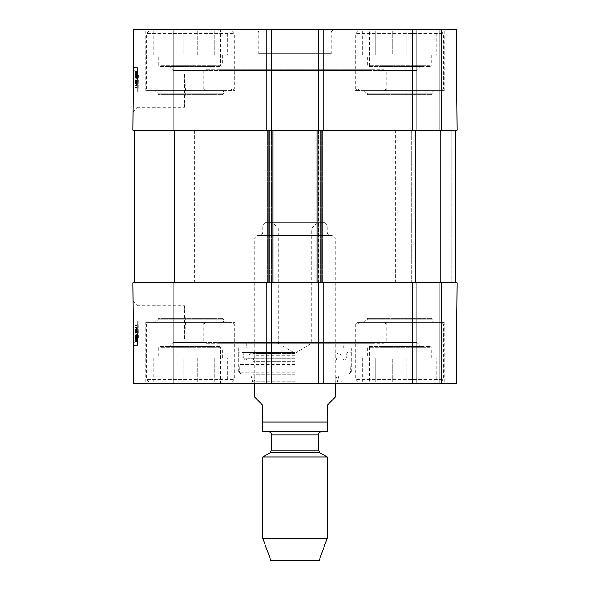 <?xml version="1.0" encoding="UTF-8"?>
<svg xmlns="http://www.w3.org/2000/svg" width="590" height="590" viewBox="0 0 590 590"><rect width="100%" height="100%" fill="white"/><g stroke="black" fill="none" stroke-linecap="round" stroke-linejoin="round"><path stroke-width="0.44" stroke-dasharray="2.95 2.21" d="M211.869 65.704L207.038 70.535L211.065 66.508L169.758 66.508L173.777 70.535L207.038 70.535L173.777 70.535L207.038 70.535L173.777 70.535L168.954 65.704L211.869 65.704L168.954 65.704M421.046 65.704L416.223 70.535L420.242 66.508L378.935 66.508L382.962 70.535L416.223 70.535L382.962 70.535L416.223 70.535L382.962 70.535L378.131 65.704L421.046 65.704L378.131 65.704M185.629 90.646L184.375 74.016C185.739 72.998 185.739 108.295 184.375 107.277L185.629 90.646M356.832 90.646L356.832 70.535L386.73 70.535L386.73 90.646L384.378 90.646L386 89.038L386 70.535L357.901 70.535L357.901 89.038L360.188 90.646L354.937 90.646L444.241 90.646L386.73 90.646M357.901 70.535L356.832 70.535M233.168 90.646L233.168 70.535L203.27 70.535L232.099 70.535L232.099 89.038L229.812 90.646L235.063 90.646L145.76 90.646L205.622 90.646L204 89.038L204 70.535M232.099 70.535L233.168 70.535M386.73 70.535L386 70.535M203.27 70.535L203.27 90.646M148.975 31.108L231.841 31.108L148.975 31.108L146.563 33.519L234.26 33.519L146.563 33.519L146.563 89.038L232.099 89.038M204 89.038L146.563 89.038L148.171 90.646L229.812 90.646M205.622 90.646L148.171 90.646M358.16 31.108L441.025 31.108L358.16 31.108L355.741 33.519L443.437 33.519L355.741 33.519L355.741 89.038L357.901 89.038M386 89.038L443.437 89.038L355.741 89.038L357.356 90.646L360.188 90.646M384.378 90.646L357.356 90.646M169.758 66.508L211.065 66.508M159.838 66.508L220.984 66.508L159.838 66.508L158.231 64.9L222.592 64.9L158.231 64.9L158.231 55.246L222.592 55.246L158.231 55.246M158.917 31.108L158.917 55.246L153.245 55.246L158.917 55.246L158.917 31.108L171.83 31.108L171.83 55.246L166.159 55.246L166.159 31.108L166.159 55.246L183.166 55.246L171.83 55.246L171.83 31.108L158.917 31.108M153.245 31.108L153.245 55.246M197.65 55.246L197.65 31.108L208.993 31.108L208.993 55.246L197.65 55.246L214.657 55.246L208.993 55.246L208.993 31.108L197.65 31.108L197.65 55.246L183.166 55.246L183.166 31.108L183.166 55.246L197.65 55.246M227.57 31.108L221.899 31.108L221.899 55.246L221.899 31.108L227.57 31.108L227.57 55.246L221.899 55.246L227.57 55.246M214.657 31.108L214.657 55.246L214.657 31.108L208.993 31.108L221.899 31.108L214.657 31.108M171.83 31.108L183.166 31.108L171.83 31.108M183.166 31.108L197.65 31.108L183.166 31.108M221.899 55.246L214.657 55.246L221.899 55.246M166.159 55.246L158.917 55.246L166.159 55.246M378.935 66.508L420.242 66.508M369.016 66.508L430.162 66.508L369.016 66.508L367.408 64.9L431.769 64.9L367.408 64.9L367.408 55.246L431.769 55.246L367.408 55.246M368.101 31.108L368.101 55.246L362.43 55.246L368.101 55.246L368.101 31.108L381.007 31.108L381.007 55.246L375.343 55.246L375.343 31.108L375.343 55.246L392.35 55.246L381.007 55.246L381.007 31.108L368.101 31.108M362.43 31.108L362.43 55.246M406.834 55.246L406.834 31.108L418.17 31.108L418.17 55.246L406.834 55.246L423.841 55.246L418.17 55.246L418.17 31.108L406.834 31.108L406.834 55.246L392.35 55.246L392.35 31.108L392.35 55.246L406.834 55.246M436.755 31.108L431.084 31.108L431.084 55.246L431.084 31.108L436.755 31.108L436.755 55.246L431.084 55.246L436.755 55.246M423.841 31.108L423.841 55.246L423.841 31.108L418.17 31.108L431.084 31.108L423.841 31.108M381.007 31.108L392.35 31.108L381.007 31.108M392.35 31.108L406.834 31.108L392.35 31.108M431.084 55.246L423.841 55.246L431.084 55.246M375.343 55.246L368.101 55.246L375.343 55.246M134.97 75.616L134.867 87.106L135.007 70.955L134.97 75.616L137.382 75.631L137.411 72.592L134.992 72.57M137.411 72.592L137.345 80.181L134.926 80.159M137.345 80.181L137.359 78.61L134.94 78.595M137.359 78.61L134.94 78.839M137.352 78.861L137.278 87.128L134.867 87.106L137.278 87.128L137.3 85.233L134.881 85.218L137.3 85.233L137.337 80.919L134.926 80.896M137.337 80.919L137.33 81.922L134.911 81.907M137.33 81.922L137.426 70.97L135.007 70.955M137.426 70.97L137.382 75.461L134.97 75.439M137.404 73.558L137.278 87.335L134.867 87.313L134.963 75.918L134.867 87.313L135.007 71.22L134.867 87.313L137.278 87.335L137.404 73.558L134.985 73.544M137.3 84.709L137.418 71.243L137.278 87.335L134.867 87.313L137.278 87.335L137.418 71.243L135.007 71.22L137.418 71.243L137.3 84.709L134.889 84.687M137.3 84.945L137.418 71.243L135.007 71.22L137.418 71.243L137.3 84.945L134.889 84.923M137.418 71.243L135.007 71.22L137.418 71.243M134.963 75.948L134.867 87.438L135.007 71.287L134.963 75.948L137.382 75.97L137.404 72.924L134.992 72.902L137.404 72.924L137.374 76.862L137.337 80.52L134.926 80.498M137.337 80.52L137.352 78.949L134.94 78.927M137.352 78.949L134.94 79.171M137.352 79.193L137.278 87.46L134.867 87.438L137.278 87.46L137.293 85.572L134.881 85.55L137.293 85.572L137.33 81.25L134.918 81.236M137.33 81.25L137.322 82.261L134.911 82.239M137.322 82.261L137.418 71.309L135.007 71.287M137.418 71.309L137.382 75.793L134.97 75.778M137.404 72.954L137.278 87.726L137.418 71.574L135.007 71.56L134.859 87.711L135.007 71.56L137.418 71.574L137.404 72.954L134.992 72.931M137.293 86.096L134.874 86.074M137.322 82.873L134.904 82.851M137.315 83.079L134.904 83.057M137.278 87.726L134.859 87.711M137.404 73.477L134.985 73.455L137.404 73.477M137.337 80.594L137.404 72.747L137.337 80.594L134.926 80.572L134.992 72.725L134.926 80.572M137.404 72.747L134.992 72.725M137.404 73.02L134.992 72.998M137.396 73.735L134.985 73.721M134.918 81.413L134.977 74.547L134.911 82.467L134.918 81.413L137.33 81.435L137.322 82.489L134.911 82.467M137.322 82.489L137.33 81.435M137.389 74.569L134.977 74.547M134.963 75.918L137.382 75.94L134.963 75.896M134.896 84.075L135.007 71.066L134.896 84.075L137.308 84.097L137.315 83.397L134.904 83.374M137.315 83.397L137.33 81.774L134.918 81.759M137.33 81.774L137.418 71.375L135.007 71.353M137.418 71.375L137.411 72.644L134.992 72.622M137.411 72.644L137.418 71.088L135.007 71.066M137.418 71.088L137.418 71.781L134.999 71.759M137.418 71.781L137.404 73.411L134.985 73.389M137.404 73.411L137.308 83.854L134.896 83.832M137.308 83.854L137.322 82.548L134.911 82.526M137.322 82.548L137.308 84.097M137.241 91.885L137.448 67.747L137.241 91.885L137.448 67.747L137.241 91.885L133.215 91.848L133.428 67.717L133.215 91.848L137.241 91.885L133.215 91.848L133.428 67.717L137.448 67.747L133.428 67.717L133.215 91.848L137.241 91.885M133.428 67.717L137.448 67.747L133.428 67.717M138.289 74.016L184.375 74.016L184.375 107.277L137.912 107.277L138.289 74.052L137.912 107.277L133.038 112.115L133.414 69.126L133.038 112.115M132.883 130.066L133.76 29.5L271.666 29.5L270.058 29.5L271.666 29.5L271.666 130.066L132.883 130.066M220.579 65.704L160.237 65.704L220.579 65.704L220.579 29.5L160.237 29.5L220.579 29.5M429.763 65.704L369.421 65.704L429.763 65.704L429.763 29.5L369.421 29.5L429.763 29.5M443.038 130.066L266.437 130.066L323.563 130.066L318.334 130.066L318.334 29.5L456.24 29.5L410.854 29.5L456.24 29.5L457.117 130.066L410.854 130.066L443.038 130.066L443.038 29.5L443.038 130.066M444.241 90.646L444.241 29.5L354.937 29.5L444.241 29.5M235.063 90.646L235.063 29.5L145.76 29.5L235.063 29.5M258.796 53.638L331.204 53.638L258.796 53.638L258.796 31.912L331.204 31.912L258.796 31.912L256.385 29.5L333.616 29.5L256.385 29.5M271.666 383.5L271.666 282.935L271.666 383.5L266.437 383.5L323.563 383.5L318.334 383.5L321.956 383.5L318.334 383.5L318.334 282.935L134.092 282.935L271.666 282.935L271.666 383.5L133.76 383.5L132.883 282.935L323.563 282.935L268.044 282.935L271.666 282.935L271.666 130.066L134.092 130.066L455.908 130.066L317.125 130.066L322.354 130.066L318.334 130.066L318.334 29.5L266.437 29.5L271.666 29.5L271.666 130.066L271.666 29.5M321.956 29.5L323.563 29.5L321.956 29.5L321.956 130.066L321.956 29.5M410.854 130.066L410.854 29.5L410.854 130.066M441.431 130.066L441.431 29.5L441.431 130.066M457.117 130.066L456.24 29.5L457.117 130.066M323.563 130.066L323.563 29.5L323.563 130.066M266.437 130.066L266.437 29.5L266.437 130.066M416.887 282.935L416.887 383.5L456.24 383.5L457.117 282.935L456.24 383.5L443.038 383.5L456.24 383.5L457.117 282.935L317.125 282.935L322.354 282.935L317.125 282.935L318.334 282.935L318.334 29.5M363.388 90.646L435.796 90.646L363.388 90.646L367.408 94.666L431.769 94.666L367.408 94.666L367.408 93.862C367.216 91.907 366.147 90.838 364.192 90.646L434.992 90.646L364.192 90.646M154.204 90.646L226.612 90.646L154.204 90.646L158.231 94.666L222.592 94.666L158.231 94.666L158.231 93.862C158.039 91.907 156.962 90.838 155.008 90.646L225.808 90.646L155.008 90.646M204.052 70.535L385.949 70.535L204.052 70.535L206.463 69.731L383.537 69.731L206.463 69.731M218.602 69.731L371.398 69.731L218.602 69.731L221.014 70.535L368.986 70.535L221.014 70.535M211.869 347.296L207.038 342.466L211.065 346.492L169.758 346.492L173.777 342.466L207.038 342.466L173.777 342.466L207.038 342.466L173.777 342.466L168.954 347.296L211.869 347.296L168.954 347.296M421.046 347.296L416.223 342.466L420.242 346.492L378.935 346.492L382.962 342.466L416.223 342.466L382.962 342.466L416.223 342.466L382.962 342.466L378.131 347.296L421.046 347.296L378.131 347.296M185.629 322.354L184.375 338.985C185.739 340.002 185.739 304.706 184.375 305.723L185.629 322.354M386.73 322.354L386.73 342.466L356.832 342.466L356.832 322.354L360.188 322.354L357.901 323.962L357.901 342.466L386 342.466L386 323.962L384.378 322.354L444.241 322.354L356.832 322.354M386 342.466L386.73 342.466M203.27 322.354L203.27 342.466L233.168 342.466L204 342.466L204 323.962L205.622 322.354L145.76 322.354L235.063 322.354L229.812 322.354L232.099 323.962L232.099 342.466M204 342.466L203.27 342.466M356.832 342.466L357.901 342.466M343.269 342.466L246.731 342.466L343.269 342.466L343.269 348.1L246.731 348.1L343.269 348.1M233.168 342.466L233.168 322.354M148.975 381.892L231.841 381.892L148.975 381.892L146.563 379.481L234.26 379.481L146.563 379.481L146.563 323.962L204 323.962M232.099 323.962L146.563 323.962L148.171 322.354L205.622 322.354M229.812 322.354L148.171 322.354M358.16 381.892L441.025 381.892L358.16 381.892L355.741 379.481L443.437 379.481L355.741 379.481L355.741 323.962L443.437 323.962L386 323.962M357.901 323.962L355.741 323.962L357.356 322.354L441.829 322.354L384.378 322.354M360.188 322.354L357.356 322.354M169.758 346.492L211.065 346.492M159.838 346.492L220.984 346.492L159.838 346.492L158.231 348.1L222.592 348.1L158.231 348.1L158.231 357.754L222.592 357.754L158.231 357.754M158.917 381.892L158.917 357.754L153.245 357.754L158.917 357.754L158.917 381.892L171.83 381.892L171.83 357.754L166.159 357.754L166.159 381.892L166.159 357.754L183.166 357.754L171.83 357.754L171.83 381.892L158.917 381.892M153.245 381.892L153.245 357.754M197.65 357.754L197.65 381.892L208.993 381.892L208.993 357.754L197.65 357.754L214.657 357.754L208.993 357.754L208.993 381.892L197.65 381.892L197.65 357.754L183.166 357.754L183.166 381.892L183.166 357.754L197.65 357.754M227.57 381.892L221.899 381.892L221.899 357.754L221.899 381.892L227.57 381.892L227.57 357.754L221.899 357.754L227.57 357.754M214.657 381.892L214.657 357.754L214.657 381.892L208.993 381.892L221.899 381.892L214.657 381.892M171.83 381.892L183.166 381.892L171.83 381.892M183.166 381.892L197.65 381.892L183.166 381.892M221.899 357.754L214.657 357.754L221.899 357.754M166.159 357.754L158.917 357.754L166.159 357.754M378.935 346.492L420.242 346.492M369.016 346.492L430.162 346.492L369.016 346.492L367.408 348.1L431.769 348.1L367.408 348.1L367.408 357.754L431.769 357.754L367.408 357.754M368.101 381.892L368.101 357.754L362.43 357.754L368.101 357.754L368.101 381.892L381.007 381.892L381.007 357.754L375.343 357.754L375.343 381.892L375.343 357.754L392.35 357.754L381.007 357.754L381.007 381.892L368.101 381.892M362.43 381.892L362.43 357.754M406.834 357.754L406.834 381.892L418.17 381.892L418.17 357.754L406.834 357.754L423.841 357.754L418.17 357.754L418.17 381.892L406.834 381.892L406.834 357.754L392.35 357.754L392.35 381.892L392.35 357.754L406.834 357.754M436.755 381.892L431.084 381.892L431.084 357.754L431.084 381.892L436.755 381.892L436.755 357.754L431.084 357.754L436.755 357.754M423.841 381.892L423.841 357.754L423.841 381.892L418.17 381.892L431.084 381.892L423.841 381.892M381.007 381.892L392.35 381.892L381.007 381.892M392.35 381.892L406.834 381.892L392.35 381.892M431.084 357.754L423.841 357.754L431.084 357.754M375.343 357.754L368.101 357.754L375.343 357.754M249.142 373.846L340.858 373.846L249.142 373.846L249.142 381.088L340.858 381.088L249.142 381.088L246.731 383.5L343.269 383.5L246.731 383.5M295 373.846L349.066 373.846L295 373.846M295 364.406L239.326 364.406L295 364.406M295 352.119L351.316 352.119L295 352.119M295 381.774L252.564 381.774L295 381.774M295 381.892L254.769 381.892L295 381.892M295 374.149L252.845 374.149L295 374.149M295 361.618L252.845 361.618L295 361.618M295 355.298L254.769 355.298L295 355.298M295 353.373L253.007 353.373L295 353.373M295 353.698L249.946 353.698L295 353.698M295 352.503L243.028 352.503L295 352.503M238.685 373.846L351.316 373.846L238.685 373.846L238.685 348.1L351.316 348.1L238.685 348.1M134.97 337.384L134.867 325.894L135.007 342.045L134.97 337.384L137.382 337.369L137.411 340.408L134.992 340.43M137.411 340.408L137.345 332.819L134.926 332.841M137.345 332.819L137.359 334.39L134.94 334.405M137.359 334.39L134.94 334.161M137.352 334.139L137.278 325.872L134.867 325.894L137.278 325.872L137.3 327.767L134.881 327.782L137.3 327.767L137.337 332.082L134.926 332.104M137.337 332.082L137.33 331.079L134.911 331.093M137.33 331.079L137.426 342.03L135.007 342.045M137.426 342.03L137.382 337.539L134.97 337.561M137.404 339.442L137.278 325.665L134.867 325.687L134.963 337.082L134.867 325.687L135.007 341.78L134.867 325.687L137.278 325.665L137.404 339.442L134.985 339.457M137.3 328.291L137.418 341.757L137.278 325.665L134.867 325.687L137.278 325.665L137.418 341.757L135.007 341.78L137.418 341.757L137.3 328.291L134.889 328.313M137.3 328.055L137.418 341.757L135.007 341.78L137.418 341.757L137.3 328.055L134.889 328.077M137.418 341.757L135.007 341.78L137.418 341.757M134.963 337.052L134.867 325.562L135.007 341.713L134.963 337.052L137.382 337.03L137.404 340.076L134.992 340.098L137.404 340.076L137.374 336.138L137.337 332.48L134.926 332.502M137.337 332.48L137.352 334.051L134.94 334.073M137.352 334.051L134.94 333.829M137.352 333.807L137.278 325.54L134.867 325.562L137.278 325.54L137.293 327.428L134.881 327.45L137.293 327.428L137.33 331.75L134.918 331.764M137.33 331.75L137.322 330.739L134.911 330.761M137.322 330.739L137.418 341.691L135.007 341.713M137.418 341.691L137.382 337.207L134.97 337.222M137.404 340.046L137.278 325.274L137.418 341.426L135.007 341.44L134.859 325.289L135.007 341.44L137.418 341.426L137.404 340.046L134.992 340.069M137.293 326.904L134.874 326.926M137.322 330.127L134.904 330.149M137.315 329.921L134.904 329.943M137.278 325.274L134.859 325.289M137.404 339.523L134.985 339.545L137.404 339.523M137.337 332.406L137.404 340.253L137.337 332.406L134.926 332.428L134.992 340.275L134.926 332.428M137.404 340.253L134.992 340.275M137.404 339.98L134.992 340.002M137.396 339.265L134.985 339.28M134.918 331.587L134.977 338.454L134.911 330.533L134.918 331.587L137.33 331.565L137.322 330.511L134.911 330.533M137.322 330.511L137.33 331.565M137.389 338.431L134.977 338.454M134.963 337.082L137.382 337.06L134.963 337.104M134.896 328.925L135.007 341.935L134.896 328.925L137.308 328.903L137.315 329.604L134.904 329.626M137.315 329.604L137.33 331.226L134.918 331.241M137.33 331.226L137.418 341.625L135.007 341.647M137.418 341.625L137.411 340.356L134.992 340.378M137.411 340.356L137.418 341.912L135.007 341.935M137.418 341.912L137.418 341.219L134.999 341.241M137.418 341.219L137.404 339.589L134.985 339.611M137.404 339.589L137.308 329.146L134.896 329.168M137.308 329.146L137.322 330.452L134.911 330.474M137.322 330.452L137.308 328.903M137.241 321.115L137.448 345.253L137.241 321.115L137.448 345.253L137.241 321.115L133.215 321.152L133.428 345.283L133.215 321.152L137.241 321.115L133.215 321.152L133.428 345.283L137.448 345.253L133.428 345.283L133.215 321.152L137.241 321.115M133.428 345.283L137.448 345.253L133.428 345.283M138.289 338.985L184.375 338.985L184.375 305.723L137.912 305.723L138.289 338.948L137.912 305.723L133.038 300.885L133.414 343.874L133.038 300.885M220.579 347.296L160.237 347.296L220.579 347.296L220.579 383.5L160.237 383.5L220.579 383.5M429.763 347.296L369.421 347.296L429.763 347.296L429.763 383.5L369.421 383.5L429.763 383.5M268.044 282.935L266.437 282.935L268.044 282.935L268.044 383.5L266.437 383.5L268.044 383.5L268.044 282.935M321.956 282.935L323.563 282.935L321.956 282.935L321.956 383.5L323.563 383.5L321.956 383.5L321.956 282.935M443.038 282.935L410.854 282.935L443.038 282.935L443.038 383.5L410.854 383.5L443.038 383.5L443.038 282.935M235.063 322.354L235.063 383.5L145.76 383.5L235.063 383.5M444.241 322.354L444.241 383.5L354.937 383.5L444.241 383.5M416.887 383.5L318.334 383.5L318.334 282.935L318.334 383.5M246.731 342.466L246.731 348.1M410.854 282.935L410.854 383.5L410.854 282.935M441.431 282.935L441.431 383.5L441.431 282.935M323.563 282.935L323.563 383.5L323.563 282.935M266.437 282.935L266.437 383.5L266.437 282.935M363.388 322.354L435.796 322.354L363.388 322.354L367.408 318.334L431.769 318.334L367.408 318.334L367.408 319.138C367.216 321.093 366.147 322.162 364.192 322.354L434.992 322.354L364.192 322.354M154.204 322.354L226.612 322.354L154.204 322.354L158.231 318.334L222.592 318.334L158.231 318.334L158.231 319.138C158.039 321.093 156.962 322.162 155.008 322.354L225.808 322.354L155.008 322.354M204.052 342.466L385.949 342.466L204.052 342.466L206.463 343.269L383.537 343.269L206.463 343.269M218.602 343.269L371.398 343.269L218.602 343.269L221.014 342.466L368.986 342.466L221.014 342.466M194.435 130.066L395.566 130.066L194.435 130.066L194.435 282.935L395.566 282.935L194.435 282.935M134.092 282.935L134.092 130.066M272.875 282.935L272.875 130.066M267.646 282.935L267.646 130.066L267.646 282.935M322.354 282.935L322.354 130.066L322.354 282.935M317.125 282.935L317.125 130.066M455.908 282.935L321.144 282.935L455.908 282.935L455.908 130.066L455.908 282.935L440.619 282.935L440.619 130.066L440.619 282.935L411.26 282.935L411.26 130.066L411.26 282.935L440.619 282.935L440.619 130.066L440.619 282.935L455.908 282.935L455.908 130.066M335.231 397.181L327.185 405.219L327.185 431.637L327.185 422.116L262.816 422.116L262.816 405.219L254.769 397.181M262.816 422.116L262.816 431.637L262.816 422.116M254.769 383.5L254.769 237.881L335.231 237.881L254.769 237.881L257.188 235.462L332.812 235.462L257.188 235.462M325.569 431.769L264.431 431.769M317.265 222.592L311.631 228.219L311.631 343.269L295 353.263L278.369 343.269L311.631 343.269L278.369 343.269L278.369 228.219L311.631 228.219L278.369 228.219L272.735 222.592L317.265 222.592L272.735 222.592M265.235 222.592L324.766 222.592L265.235 222.592L262.816 225.004L327.185 225.004L262.816 225.004L262.816 232.246C262.631 234.201 261.554 235.27 259.6 235.462L330.4 235.462L259.6 235.462M319.138 560.5L270.862 560.5M327.185 538.397L262.816 538.397M327.185 456.999L262.816 456.999M268.45 431.769L321.55 431.769L268.45 431.769M137.374 76.53L134.963 76.508M137.374 76.715L134.963 76.693M137.374 76.139L134.963 76.117M137.374 76.862L134.955 76.84M137.367 77.047L134.955 77.025M137.404 73.256L134.992 73.234M137.367 77.526L134.955 77.504M137.315 83.315L134.904 83.293M137.315 83.264L134.904 83.242M137.374 76.567L134.963 76.545M137.367 77.563L134.955 77.541M137.367 77.622L134.948 77.6L137.367 77.615M137.345 79.93L134.933 79.908M137.418 71.7L134.999 71.678M137.367 77.592L134.948 77.57M412.462 130.066L412.462 29.5L412.462 130.066M439.816 130.066L439.816 29.5L439.816 130.066M268.044 130.066L268.044 29.5L268.044 130.066M270.058 130.066L270.058 29.5L270.058 130.066M319.942 130.066L319.942 29.5L319.942 130.066M173.113 130.066L173.113 29.5M416.887 130.066L416.887 29.5M367.408 93.862L431.769 93.862L367.408 93.862M158.231 93.862L222.592 93.862L158.231 93.862M295 372.238L239.326 372.238L295 372.238M295 374.945L250.861 374.945L295 374.945M295 358.89L247.741 358.89L295 358.89M295 358.322L243.744 358.322L295 358.322M137.374 336.47L134.963 336.492M137.374 336.285L134.963 336.307M137.374 336.861L134.963 336.883M137.374 336.138L134.955 336.16M137.367 335.953L134.955 335.976M137.404 339.744L134.992 339.766M137.367 335.474L134.955 335.496M137.315 329.685L134.904 329.707M137.315 329.736L134.904 329.758M137.374 336.433L134.963 336.455M137.367 335.437L134.955 335.459M137.367 335.378L134.948 335.4L137.367 335.386M137.345 333.07L134.933 333.092M137.418 341.3L134.999 341.322M137.367 335.408L134.948 335.43M412.462 282.935L412.462 383.5L412.462 282.935M439.816 282.935L439.816 383.5L439.816 282.935M270.058 282.935L270.058 383.5L270.058 282.935M319.942 282.935L319.942 383.5L319.942 282.935M173.113 282.935L173.113 383.5M367.408 319.138L431.769 319.138L367.408 319.138M158.231 319.138L222.592 319.138L158.231 319.138M271.267 282.935L271.267 130.066L271.267 282.935M269.254 282.935L269.254 130.066L269.254 282.935M320.746 282.935L320.746 130.066L320.746 282.935M318.733 282.935L318.733 130.066L318.733 282.935M451.888 282.935L451.888 130.066L451.888 282.935M442.235 282.935L442.235 130.066L442.235 282.935M439.012 282.935L439.012 130.066L439.012 282.935M415.279 282.935L415.279 130.066L415.279 282.935M415.685 282.935L415.685 130.066M321.144 282.935L321.144 130.066M318.334 282.935L318.334 130.066M271.666 282.935L271.666 130.066M268.856 282.935L268.856 130.066M174.316 130.066L174.316 282.935M319.942 452.818L270.058 452.818M318.334 450.03L271.666 450.03M318.334 434.992L271.666 434.992M262.816 232.246L327.185 232.246L262.816 232.246M231.841 31.108L234.26 33.519L234.26 89.038L232.644 90.646M441.025 31.108L443.437 33.519L443.437 89.038L441.829 90.646M222.592 55.246L222.592 64.9L220.984 66.508M431.769 55.246L431.769 64.9L430.162 66.508M138.289 74.038L133.414 69.126M160.237 65.704L160.237 29.5M369.421 65.704L369.421 29.5M354.937 90.646L354.937 29.5M145.76 90.646L145.76 29.5M331.204 53.638L331.204 31.912L333.616 29.5M434.992 90.646C433.016 90.853 431.946 91.929 431.769 93.862L431.769 94.666L435.796 90.646M225.808 90.646C223.853 90.838 222.784 91.907 222.592 93.862L222.592 94.666L226.612 90.646M385.949 70.535L383.537 69.731M368.986 70.535L371.398 69.731M231.841 381.892L234.26 379.481L234.26 323.962L232.644 322.354M441.025 381.892L443.437 379.481L443.437 323.962L441.829 322.354M222.592 357.754L222.592 348.1L220.984 346.492M431.769 357.754L431.769 348.1L430.162 346.492M349.066 373.846L350.674 372.238L351.316 352.119L346.972 352.503L346.256 358.322C345.298 359.93 344.604 360.542 344.184 360.158L245.816 360.158L344.184 360.158L342.259 358.89L340.054 353.698L336.993 353.373L335.231 355.298L337.156 361.618L337.156 374.149L335.231 381.892L337.436 381.774L339.139 374.945L340.541 373.846M240.934 373.846L239.326 372.238L238.685 352.119L243.028 352.503L243.744 358.322C244.703 359.93 245.396 360.542 245.816 360.158L247.741 358.89L249.946 353.698L253.007 353.373L254.769 355.298L252.845 361.618L252.845 374.149L254.769 381.892L252.564 381.774L250.861 374.945L249.459 373.846M351.316 348.1L351.316 373.846M138.289 338.962L133.414 343.874M145.76 322.354L145.76 383.5M354.937 322.354L354.937 383.5M369.421 347.296L369.421 383.5M160.237 347.296L160.237 383.5M340.858 373.846L340.858 381.088L343.269 383.5M434.992 322.354C433.038 322.162 431.961 321.093 431.769 319.138L431.769 318.334L435.796 322.354M225.808 322.354C223.853 322.162 222.784 321.093 222.592 319.138L222.592 318.334L226.612 322.354M385.949 342.466L383.537 343.269M368.986 342.466L371.398 343.269M395.566 130.066L395.566 282.935M335.231 383.5L335.231 237.881L332.812 235.462M324.766 222.592L327.185 225.004L327.185 232.246C327.354 234.186 328.431 235.255 330.4 235.462"/><path stroke-width="0.89" d="M318.334 130.066L132.883 130.066L133.76 29.5L318.334 29.5L318.334 130.066L457.117 130.066L456.24 29.5L318.334 29.5M271.666 130.066L271.666 29.5M132.883 282.935L133.76 383.5L271.666 383.5L271.666 282.935L132.883 282.935M416.887 282.935L318.334 282.935L318.334 383.5L456.24 383.5L457.117 282.935L416.887 282.935L416.887 383.5M318.334 383.5L271.666 383.5M134.092 282.935L134.092 130.066M271.666 282.935L272.875 282.935L272.875 130.066M272.875 282.935L317.125 282.935L317.125 130.066M317.125 282.935L318.334 282.935M455.908 282.935L455.908 130.066M254.769 383.5L254.769 397.181L262.816 405.219L262.816 431.637L262.816 422.116L327.185 422.116L327.185 431.637L327.185 405.219L335.231 397.181L335.231 383.5M327.185 431.637L262.816 431.637M262.816 538.397L270.862 560.5L319.138 560.5L327.185 538.397L327.185 456.999L262.816 456.999L262.816 538.397L327.185 538.397M268.45 431.769C270.404 431.961 271.481 433.038 271.666 434.992L271.666 450.03L270.058 452.818L262.816 456.999M416.887 130.066L416.887 29.5M173.113 130.066L173.113 29.5M173.113 282.935L173.113 383.5M174.316 282.935L174.316 130.066M268.856 282.935L268.856 130.066M321.144 282.935L321.144 130.066M415.685 282.935L415.685 130.066M270.058 452.818L319.942 452.818L327.185 456.999M271.666 450.03L318.334 450.03L319.942 452.818M271.666 434.992L318.334 434.992C318.519 433.038 319.596 431.961 321.55 431.769M318.334 450.03L318.334 434.992"/></g></svg>
